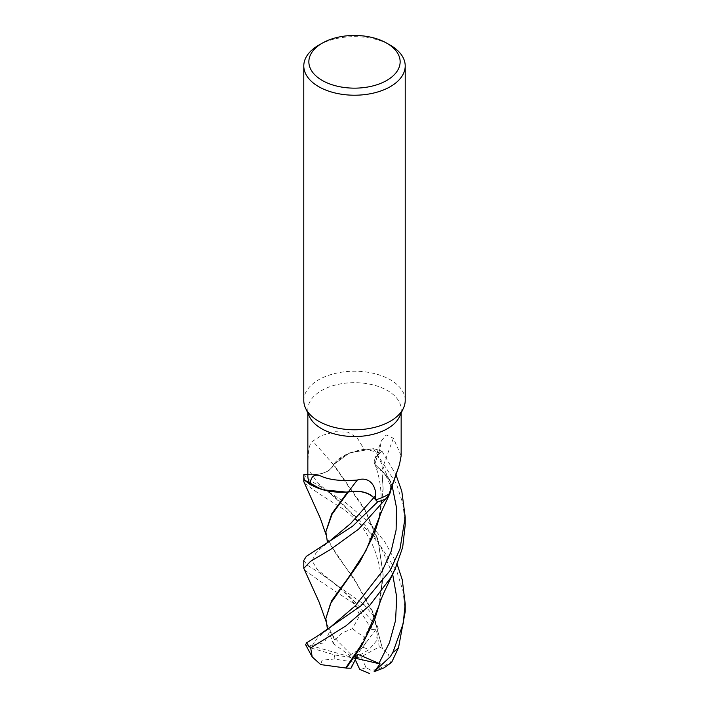 <?xml version="1.0" encoding="UTF-8"?>
<svg xmlns="http://www.w3.org/2000/svg" width="709" height="709" viewBox="0 0 709 709"><rect width="100%" height="100%" fill="white"/><g stroke="black" fill="none" stroke-linecap="round" stroke-linejoin="round"><path stroke-width="0.53" stroke-dasharray="3.54 2.66" d="M348.261 492.028L347.375 491.913L348.261 492.028C359.224 490.238 367.723 492.126 373.767 497.691M347.658 491.966L342.793 492.223M378.757 606.266L383.161 574.786L378.11 539.815L364.772 508.902L333.664 464.492A41.928 24.203 180 0 0 333.487 464.767A20.623 11.902 180 0 1 312.128 474.605L303.904 474.365L312.12 474.587C323.517 474.383 330.607 471.086 333.407 464.696L333.664 464.492A41.928 24.203 180 0 1 335.8 461.807A41.928 24.203 180 0 1 364.249 449.515L357.354 438.029L348.057 432.144L335.366 431.719L321.514 435.556L312.74 441.131C307.405 444.277 308.06 461.524 307.91 469.792L307.91 474.481A46.652 26.933 180 0 0 307.848 475.854M405.211 524.952L402.978 504.055L396.446 483.857L373.439 448.691L349.572 452.874L333.815 464.439L349.546 452.883L373.297 448.691A50.658 29.246 180 0 1 382.027 451.296L377.605 455.311L374.822 464.244L381.947 471.113A41.928 24.203 180 0 1 384.916 473.523A41.928 24.203 180 0 1 390.517 490.814M303.789 400.496A50.711 29.282 180 0 1 318.642 379.802A50.711 29.282 180 0 1 373.909 373.448A50.711 29.282 180 0 1 405.211 400.496M309.416 416.537A46.652 26.933 180 0 1 307.848 409.598A46.652 26.933 180 0 1 321.514 390.553A46.652 26.933 180 0 1 372.349 384.721A46.652 26.933 180 0 1 401.152 409.598A46.652 26.933 180 0 1 399.584 416.537M307.848 474.472L312.12 474.578L307.91 474.481M379.971 602.384L383.152 575.761L378.314 541.446L365.091 510.356L333.407 464.696C330.616 471.077 323.526 474.374 312.12 474.587C323.508 474.356 330.598 471.06 333.39 464.67M333.487 464.767A858.094 485.762 -150.1 0 0 312.74 441.131M364.249 449.515A46.652 26.933 180 0 1 379.847 453.237L382.027 451.296A50.658 29.246 180 0 0 373.297 448.691L363.132 449.382L347.118 453.884L335.8 461.807L333.797 464.413M379.98 515.647L383.152 489.042L382.018 471.272L390.659 481.633L390.03 493.127L390.659 481.633L381.947 471.113A41.928 24.203 180 0 0 381.637 470.891A20.623 11.902 180 0 1 374.653 459.397A20.623 11.902 180 0 1 377.551 455.284L379.847 453.237L377.596 455.293L374.839 464.298L381.832 470.882M401.152 455.763L393.389 438.259L386.175 434.954L381.282 440.989L379.935 448.637L379.847 453.237M381.637 470.891A858.094 683.024 -65.7 0 1 393.389 438.259M382.009 471.219L384.916 473.523L391.528 487.73M318.642 45.234A50.711 29.282 180 0 1 390.358 45.234M383.152 489.042L381.841 470.936L374.839 464.298L377.605 455.311L382.054 451.27L395.932 474.729M303.789 560.464L307.36 565.233L318.828 572.296L363.947 604.423L373.005 615.288L378.172 628.44L372.845 619.923L371.392 629.583L376.249 629.096L379.262 646.865L361.103 656.862L366.101 667.639L371.002 670.333L378.571 669.243L390.393 662.463L391.616 662.41M335.286 639.997L342.181 632.933L352.364 628.697L359.844 615.315L354.287 603.917L318.642 580.184L304.117 569.69M405.211 611.681L403.093 591.333L396.889 571.596L374.405 536.491L344.999 510.152L318.642 493.464L304.126 482.971M303.86 474.365L307.857 478.894L345.567 502.548L368.813 522.444L384.757 541.738L397.182 564.373M326.06 534.825L326.716 537.13L336.846 555.351L354.075 578.668L372.296 610.733L382.523 648.806L388.541 654.655L390.393 662.463M326.716 537.13L325.839 530.899M379.253 646.874L382.381 648.451L372.925 613.125L356.228 582.798L327.611 540.639M382.381 648.451L382.585 648.974M305.614 644.711L311.224 648.044L310.498 645.58L324.173 642.779L329.242 632.605L333.203 643.409L334.843 640.236L327.602 627.359M334.843 640.236L335.517 639.881M383.161 488.067L378.757 519.537M325.839 617.619L326.716 623.858L335.295 639.997M372.845 619.923L354.5 658.032L376.249 629.096M378.172 628.44L376.275 641.087L368.875 649.772L354.5 658.032L361.103 656.862M310.498 645.58L354.5 658.032L349.44 655.32L333.203 643.409M311.224 648.044L334.914 654.983L354.5 658.032L329.242 632.605M349.44 655.32L363.105 647.432L365.959 642.824L363.894 637.152L352.364 628.697M351.035 668.162L352.958 661.922L334.293 659.033L322.09 660.168L320.743 664.599M373.439 448.691A50.711 29.273 180 0 1 382.054 451.27M355.989 658.377L354.5 658.032L352.958 661.922M355.289 659.751L354.5 658.032L358.01 654.354M392.662 574.317L381.362 548.092L365.1 525.369L329.942 493.163L317.313 482.696L312.12 474.578A851.456 482.005 -150.1 0 0 307.91 469.792M377.551 455.284A851.456 677.733 -65.7 0 1 379.935 448.637M392.148 485.878L377.596 455.293M372.411 621.244L350.663 597.262L316.967 569.07L312.066 560.722L316.276 552.453L327.647 542.66M374.538 619.967C381.345 602.721 384.056 579.342 377.153 557.77C370.249 531.635 346.666 505.535 329.942 493.163L318.882 485.594M312.226 645.607L317.331 638.109L327.638 629.388M334.293 659.033A20.286 11.707 180 0 1 334.914 654.983M363.105 647.432A20.286 11.707 180 0 1 368.875 649.772M354.287 603.917A50.711 29.282 180 0 1 363.947 604.423M366.101 667.639A20.286 11.707 180 0 1 359.711 669.349M307.848 413.125L307.848 409.598M401.152 413.125L401.152 409.598M374.653 459.397L381.282 440.989M374.538 533.257C378.101 524.235 380.254 514.557 380.999 504.223C381.672 489.689 379.625 476.386 374.848 464.298L374.822 464.244M371.392 629.583C359.56 607.719 345.753 591.155 329.951 579.882L318.837 572.287M383.152 575.761L383.161 574.786M326.716 623.858L326.06 621.536"/><path stroke-width="1.06" d="M391.528 487.73L390.021 493.136L385.838 498.826A50.658 29.246 180 0 1 377.569 501.892L373.767 497.691C367.741 492.135 359.233 490.247 348.261 492.028L347.375 491.913M304.294 479.966L322.09 489.724L346.196 492.081L322.125 489.733L304.365 480.028A50.658 29.246 180 0 1 303.904 474.365L303.86 474.365A50.711 29.273 180 0 0 303.789 475.854L303.789 481.597L304.294 479.966A50.711 29.273 180 0 1 303.789 475.854M386.768 43.169L390.358 45.234A50.711 29.282 180 0 1 405.211 65.937L405.211 400.496A50.711 29.282 180 0 1 403.501 408.038A50.711 29.282 180 0 1 390.358 421.199A50.711 29.282 180 0 1 341.339 428.777A50.711 29.282 180 0 1 305.499 408.038A50.711 29.282 180 0 1 303.789 400.496L303.789 65.937A50.711 29.282 180 0 1 318.642 45.234L322.232 43.169A45.642 26.348 180 0 1 386.768 43.169A45.642 26.348 180 0 1 386.768 80.436A45.642 26.348 180 0 1 322.232 80.436A45.642 26.348 180 0 1 322.232 43.169L318.642 45.234M403.501 408.038L399.584 416.537A46.652 26.933 180 0 1 387.486 428.653A46.652 26.933 180 0 1 342.394 435.618A46.652 26.933 180 0 1 309.416 416.537L305.499 408.038M405.211 65.937A50.711 29.282 180 0 1 390.358 86.64A50.711 29.282 180 0 1 335.091 92.985A50.711 29.282 180 0 1 303.789 65.937M310.117 484.141C310.959 475.686 314.982 473.187 322.17 476.652C330.873 480.153 342.607 481.278 357.371 480.02A858.094 183.977 99.6 0 0 348.376 491.895A41.928 24.203 180 0 1 347.88 491.949A41.928 24.203 180 0 1 342.793 492.223A41.928 24.203 180 0 1 310.117 484.141A46.652 26.933 180 0 1 307.848 475.854L307.848 413.125M357.371 480.02C369.868 476.005 375.965 486.498 375.655 495.228L375.743 499.827L373.785 497.674C367.758 492.09 359.259 490.194 348.287 491.993L347.88 491.949M389.135 493.898L399.451 464.687L390.517 490.814A41.928 24.203 180 0 1 389.135 493.898A46.652 26.933 180 0 1 387.486 494.9A46.652 26.933 180 0 1 375.743 499.827L377.596 501.919L352.533 526.282L306.332 556.361L303.789 560.464L303.789 568.317L310.693 561.209L330.598 549.448L358.692 529.091L385.767 498.897A50.711 29.273 180 0 1 377.596 501.919M348.376 491.895A20.623 11.902 180 0 1 373.82 497.656L375.743 499.827M307.848 474.472L303.904 474.365A50.658 29.246 180 0 0 304.365 480.028L310.48 484.77L325.236 490.522L342.793 492.223M399.451 464.687L401.152 455.763L401.152 413.125M385.767 498.897L390.03 493.118L385.838 498.826A50.658 29.246 180 0 1 377.569 501.892L373.785 497.674L350.636 523.543L328.684 541.871L318.447 548.651M327.531 542.864L325.848 531.847L332.078 514.202L348.279 492.002M374.104 671.715L384.056 667.825L391.616 662.41L398.52 647.725L405.211 611.681L405.211 603.82L403.199 623.601L392.919 652.298L390.198 656.844L374.104 671.715L380.157 663.925L358.01 654.354L351.035 668.17M326.06 621.536L319.147 602.171L303.789 568.317M326.06 534.825L320.326 518.297L303.789 481.597M390.358 570.222L360.961 605.832L318.421 635.397L306.625 642.85L305.614 644.711L312.19 656.933L310.693 647.937L346.134 625.737L369.876 605.167L390.358 578.234L395.347 568.547L402.677 547.321L405.211 524.952L405.211 517.1L399.982 548.988L390.358 570.222M325.848 531.847L331.706 513.883L347.658 491.966M395.347 568.547L387.912 584.172C383.321 593.814 380.627 599.752 378.757 606.266L364.32 640.404L345.691 668.011L320.743 664.599L312.19 656.933M351.035 668.162L346.276 668.108L361.36 646.262L374.538 619.967L379.971 602.384M397.182 564.373L402.26 579.732L405.211 603.82M346.276 668.108L345.407 667.967M327.531 629.583L325.839 618.567L330.562 603.43L359.809 561.989L374.538 533.257L379.98 515.647M390.021 493.145L382.151 510.117L365.871 550.866L347.835 578.455L331.679 600.638L325.839 618.567M395.932 474.729L401.808 491.248L405.211 517.1M380.157 663.925L355.989 658.377M369.549 673.55L359.711 669.349L355.289 659.751M373.82 497.656A851.456 182.559 99.6 0 1 375.655 495.228M398.52 647.725A50.711 29.282 180 0 1 392.919 652.298M310.693 647.937A50.711 29.282 180 0 1 306.625 642.85M378.863 663.518L389.392 642.797L395.56 620.428L396.73 597.226L392.662 574.317M318.412 635.397L328.728 628.564L355.493 605.619L381.752 571.933L391.04 551.62L396.109 529.986L396.517 507.75L392.148 485.878"/></g></svg>
